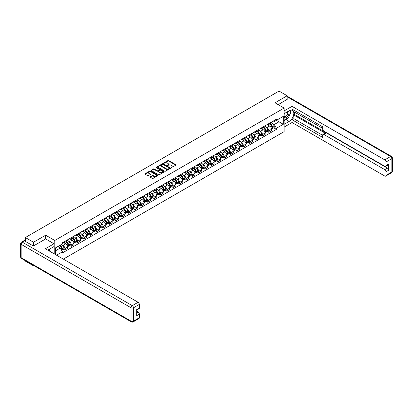 <?xml version="1.0" encoding="UTF-8"?>
<svg xmlns="http://www.w3.org/2000/svg" width="413" height="413" viewBox="0 0 413 413"><rect width="100%" height="100%" fill="white"/><g stroke="black" fill="none" stroke-linecap="round" stroke-linejoin="round"><path stroke-width="0.62" d="M171.096 167.668L175.917 165.205A0.568 0.325 0 0 0 175.917 164.746L168.695 160.574A0.568 0.325 0 0 0 167.895 160.574L163.636 163.037L163.636 163.362L164.746 163.042A1.817 1.048 0 0 1 167.317 163.042L167.915 163.388A1.817 1.048 0 0 1 168.447 164.131A1.817 1.048 0 0 1 167.915 164.87L167.363 165.515L168.478 165.195A1.817 1.048 0 0 1 171.044 165.195L171.643 165.541A1.817 1.048 0 0 1 172.175 166.284A1.817 1.048 0 0 1 171.643 167.022L171.096 167.668L171.096 167.342M150.291 176.733A0.568 0.325 0 0 0 150.291 177.198L152.32 178.37A0.568 0.325 0 0 0 153.12 178.37L157.849 175.633A0.568 0.325 0 0 0 157.849 175.174L150.631 171.008A0.568 0.325 0 0 0 149.831 171.008L145.097 173.739A0.568 0.325 0 0 0 145.097 174.198L147.544 175.613A0.568 0.325 0 0 0 148.35 175.613L150.373 174.441A0.568 0.325 0 0 0 150.373 173.981L149.16 173.279A1.518 0.878 0 0 1 148.716 172.66A1.518 0.878 0 0 1 149.651 171.849A1.518 0.878 0 0 1 151.303 172.04L156.057 174.787A1.518 0.878 0 0 1 156.501 175.406A1.518 0.878 0 0 1 155.567 176.212A1.518 0.878 0 0 1 153.91 176.026L153.12 175.566A0.568 0.325 0 0 0 152.32 175.566L150.291 176.733L150.291 177.198M54.779 240.469L45.667 235.209L33.494 242.235L25.363 237.542L279.054 91.077L287.18 95.77L275.006 102.801L284.118 108.061L54.779 240.469L54.779 254.171M164.787 171.168A0.568 0.325 0 0 0 165.592 171.168L170.321 168.437A0.568 0.325 0 0 0 170.321 167.972L163.104 163.806A0.568 0.325 0 0 0 162.304 163.806L157.57 166.537A0.568 0.325 0 0 0 157.57 167.002L164.787 171.168M156.346 167.75L164.08 172.04L159.356 174.766A0.568 0.325 0 0 1 158.551 174.766L151.334 170.6L153.362 169.438L153.362 168.969L151.334 170.135A0.568 0.325 0 0 0 151.334 170.6L151.334 170.135M153.362 169.438A0.568 0.325 0 0 1 154.163 169.438L154.163 168.969A0.568 0.325 0 0 0 153.362 168.969M154.163 168.969L157.09 170.657A0.568 0.325 0 0 0 157.89 170.657L159.232 169.882A0.568 0.325 0 0 0 159.232 169.418L156.186 167.663L156.749 167.337L164.085 171.571A0.568 0.325 0 0 1 164.085 172.035L164.085 171.571M33.494 265.394L33.494 265.822L25.363 261.13L25.363 260.701M63.339 259.111L284.118 131.644L284.118 108.061M33.494 265.822L33.866 265.605M33.494 242.235L33.494 245.936M25.363 237.542L25.363 241.388M23.68 240.877A1.156 0.666 -120 0 0 23.52 240.929A1.156 0.666 -120 0 0 23.396 241.042M287.18 99.476L287.18 95.77M268.796 123.626A2.659 1.533 60 0 1 268.249 124.819L270.943 123.26A2.659 1.533 -120 0 0 271.496 122.067M266.24 127.219L266.917 127.612A2.659 1.533 60 0 1 268.796 130.864L271.496 129.31A2.659 1.533 -120 0 0 269.617 126.053L267.686 124.943M271.496 129.31L271.496 130.751L268.796 132.305L267.335 131.463M268.249 124.819A2.659 1.533 60 0 1 266.937 124.7M268.796 130.864L268.796 132.305M262.425 127.307A2.659 1.533 60 0 1 261.873 128.5L264.573 126.941A2.659 1.533 -120 0 0 265.12 125.748M260.964 135.139L262.425 135.985L265.12 134.426L265.12 132.991A2.659 1.533 -120 0 0 263.241 129.734L261.31 128.619M261.873 128.5A2.659 1.533 60 0 1 260.567 128.376M259.865 130.9L260.546 131.293A2.659 1.533 60 0 1 262.425 134.545L262.425 135.985M256.055 130.983A2.659 1.533 60 0 1 255.502 132.175L258.197 130.622A2.659 1.533 -120 0 0 258.75 129.429M254.589 138.82L256.055 139.661L258.75 138.107L258.75 136.667A2.659 1.533 -120 0 0 256.871 133.414L254.94 132.299M255.502 132.175A2.659 1.533 60 0 1 254.196 132.057M253.494 134.576L254.176 134.968A2.659 1.533 60 0 1 256.055 138.226L256.055 139.661M249.679 134.664A2.659 1.533 60 0 1 249.132 135.856L251.827 134.297A2.659 1.533 -120 0 0 252.374 133.105M248.218 142.5L249.679 143.342L252.374 141.788L252.374 140.348A2.659 1.533 -120 0 0 250.495 137.095L248.569 135.98M249.132 135.856A2.659 1.533 60 0 1 247.821 135.738M247.119 138.257L247.8 138.649A2.659 1.533 60 0 1 249.679 141.907L249.679 143.342M243.309 138.345A2.659 1.533 60 0 1 242.756 139.537L245.451 137.978A2.659 1.533 -120 0 0 246.003 136.786M241.842 146.176L243.309 147.023L246.003 145.464L246.003 144.029A2.659 1.533 -120 0 0 244.124 140.771L242.194 139.656M242.756 139.537A2.659 1.533 60 0 1 241.45 139.413M240.748 141.938L241.429 142.33A2.659 1.533 60 0 1 243.309 145.583L243.309 147.023M236.933 142.02A2.659 1.533 60 0 1 236.386 143.213L239.081 141.659A2.659 1.533 -120 0 0 239.628 140.466M235.472 149.857L236.933 150.704L239.633 149.145L239.633 147.704A2.659 1.533 -120 0 0 237.754 144.452L235.823 143.337M236.386 143.213A2.659 1.533 60 0 1 235.074 143.094M234.377 145.613L235.054 146.006A2.659 1.533 60 0 1 236.933 149.263L236.933 150.704M230.562 145.701A2.659 1.533 60 0 1 230.01 146.894L232.705 145.34A2.659 1.533 -120 0 0 233.257 144.147M229.101 153.538L230.562 154.379L233.257 152.825L233.257 151.385A2.659 1.533 -120 0 0 231.378 148.133L229.447 147.018M230.01 146.894A2.659 1.533 60 0 1 228.704 146.775M228.002 149.294L228.683 149.687A2.659 1.533 60 0 1 230.562 152.944L230.562 154.379M224.187 149.382A2.659 1.533 60 0 1 223.639 150.575L226.334 149.016A2.659 1.533 -120 0 0 226.887 147.823M222.726 157.214L224.187 158.06L226.887 156.501L226.887 155.066A2.659 1.533 -120 0 0 225.008 151.808L223.077 150.693M223.639 150.575A2.659 1.533 60 0 1 222.328 150.456M221.631 152.975L222.308 153.368A2.659 1.533 60 0 1 224.187 156.62L224.187 158.06M217.816 153.058A2.659 1.533 60 0 1 217.264 154.256L219.964 152.696A2.659 1.533 -120 0 0 220.511 151.504M216.355 160.894L217.816 161.741L220.511 160.182L220.511 158.742A2.659 1.533 -120 0 0 218.632 155.489L216.701 154.374M217.264 154.256A2.659 1.533 60 0 1 215.958 154.132M215.256 156.651L215.937 157.048A2.659 1.533 60 0 1 217.816 160.301L217.816 161.741M211.441 156.739A2.659 1.533 60 0 1 210.893 157.931L213.588 156.377A2.659 1.533 -120 0 0 214.141 155.185M209.98 164.575L211.441 165.417L214.141 163.863L214.141 162.423A2.659 1.533 -120 0 0 212.261 159.17L210.331 158.055M210.893 157.931A2.659 1.533 60 0 1 209.582 157.812M208.885 160.332L209.561 160.724A2.659 1.533 60 0 1 211.441 163.982L211.441 165.417M205.07 160.42A2.659 1.533 60 0 1 204.518 161.612L207.218 160.053A2.659 1.533 -120 0 0 207.765 158.86M203.609 168.256L205.07 169.098L207.765 167.544L207.765 166.103A2.659 1.533 -120 0 0 205.886 162.846L203.955 161.736M204.518 161.612A2.659 1.533 60 0 1 203.211 161.493M202.509 164.013L203.191 164.405A2.659 1.533 60 0 1 205.07 167.657L205.07 169.098M198.699 164.1A2.659 1.533 60 0 1 198.147 165.293L200.842 163.734A2.659 1.533 -120 0 0 201.394 162.541M197.233 171.932L198.699 172.779L201.394 171.219L201.394 169.784A2.659 1.533 -120 0 0 199.515 166.527L197.584 165.412M198.147 165.293A2.659 1.533 60 0 1 196.841 165.169M196.139 167.693L196.82 168.086A2.659 1.533 60 0 1 198.699 171.338L198.699 172.779M192.324 167.776A2.659 1.533 60 0 1 191.777 168.969L194.471 167.415A2.659 1.533 -120 0 0 195.019 166.222M190.863 175.613L192.324 176.454L195.019 174.9L195.019 173.46A2.659 1.533 -120 0 0 193.139 170.208L191.214 169.093M191.777 168.969A2.659 1.533 60 0 1 190.465 168.85M189.763 171.369L190.445 171.762A2.659 1.533 60 0 1 192.324 175.019L192.324 176.454M185.953 171.457A2.659 1.533 60 0 1 185.401 172.649L188.096 171.09A2.659 1.533 -120 0 0 188.648 169.898M184.487 179.294L185.953 180.135L188.648 178.581L188.648 177.141A2.659 1.533 -120 0 0 186.769 173.883L184.838 172.773M185.401 172.649A2.659 1.533 60 0 1 184.095 172.531M183.393 175.05L184.074 175.442A2.659 1.533 60 0 1 185.953 178.695L185.953 180.135M179.578 175.138A2.659 1.533 60 0 1 179.03 176.33L181.725 174.771A2.659 1.533 -120 0 0 182.278 173.579M178.117 182.969L179.578 183.816L182.278 182.257L182.278 180.822A2.659 1.533 -120 0 0 180.398 177.564L178.468 176.449M179.03 176.33A2.659 1.533 60 0 1 177.719 176.206M177.022 178.731L177.698 179.123A2.659 1.533 60 0 1 179.578 182.376L179.578 183.816M173.207 178.814A2.659 1.533 60 0 1 172.655 180.006L175.349 178.452A2.659 1.533 -120 0 0 175.902 177.26M171.746 186.65L173.207 187.497L175.902 185.938L175.902 184.497A2.659 1.533 -120 0 0 174.023 181.245L172.092 180.13M172.655 180.006A2.659 1.533 60 0 1 171.349 179.887M170.646 182.407L171.328 182.799A2.659 1.533 60 0 1 173.207 186.056L173.207 187.497M166.831 182.494A2.659 1.533 60 0 1 166.284 183.687L168.979 182.133A2.659 1.533 -120 0 0 169.531 180.935M165.37 190.331L166.831 191.173L169.531 189.619L169.531 188.178A2.659 1.533 -120 0 0 167.652 184.926L165.721 183.811M166.284 183.687A2.659 1.533 60 0 1 164.973 183.568M164.276 186.087L164.952 186.48A2.659 1.533 60 0 1 166.831 189.737L166.831 191.173M160.461 186.175A2.659 1.533 60 0 1 159.908 187.368L162.608 185.809A2.659 1.533 -120 0 0 163.156 184.616M159 194.007L160.461 194.853L163.156 193.294L163.156 191.859A2.659 1.533 -120 0 0 161.276 188.602L159.346 187.487M159.908 187.368A2.659 1.533 60 0 1 158.602 187.249M157.9 189.768L158.582 190.161A2.659 1.533 60 0 1 160.461 193.413L160.461 194.853M154.085 189.851A2.659 1.533 60 0 1 153.538 191.043L156.233 189.49A2.659 1.533 -120 0 0 156.785 188.297M152.624 197.688L154.09 198.534L156.785 196.975L156.785 195.535A2.659 1.533 -120 0 0 154.906 192.282L152.975 191.167M153.538 191.043A2.659 1.533 60 0 1 152.227 190.925M151.53 193.444L152.211 193.842A2.659 1.533 60 0 1 154.09 197.094L154.09 198.534M147.715 193.532A2.659 1.533 60 0 1 147.162 194.724L149.862 193.17A2.659 1.533 -120 0 0 150.409 191.978M146.254 201.368L147.715 202.21L150.409 200.656L150.409 199.216A2.659 1.533 -120 0 0 148.53 195.963L146.605 194.848M147.162 194.724A2.659 1.533 60 0 1 145.856 194.606M145.154 197.125L145.835 197.517A2.659 1.533 60 0 1 147.715 200.775L147.715 202.21M141.344 197.213A2.659 1.533 60 0 1 140.792 198.405L143.487 196.846A2.659 1.533 -120 0 0 144.039 195.654M139.878 205.049L141.344 205.891L144.039 204.337L144.039 202.897A2.659 1.533 -120 0 0 142.16 199.639L140.229 198.529M140.792 198.405A2.659 1.533 60 0 1 139.486 198.286M138.783 200.806L139.465 201.198A2.659 1.533 60 0 1 141.344 204.45L141.344 205.891M134.968 200.894A2.659 1.533 60 0 1 134.421 202.086L137.116 200.527A2.659 1.533 -120 0 0 137.663 199.334M133.507 208.725L134.968 209.572L137.663 208.013L137.663 206.577A2.659 1.533 -120 0 0 135.784 203.32L133.858 202.205M134.421 202.086A2.659 1.533 60 0 1 133.11 201.962M132.413 204.487L133.089 204.879A2.659 1.533 60 0 1 134.968 208.131L134.968 209.572M128.598 204.569A2.659 1.533 60 0 1 128.045 205.762L130.74 204.208A2.659 1.533 -120 0 0 131.293 203.015M127.137 212.406L128.598 213.247L131.293 211.693L131.293 210.253A2.659 1.533 -120 0 0 129.414 207.001L127.483 205.886M128.045 205.762A2.659 1.533 60 0 1 126.739 205.643M126.037 208.162L126.719 208.555A2.659 1.533 60 0 1 128.598 211.812L128.598 213.247M122.222 208.25A2.659 1.533 60 0 1 121.675 209.443L124.37 207.884A2.659 1.533 -120 0 0 124.922 206.691M120.761 216.087L122.222 216.928L124.922 215.374L124.922 213.934A2.659 1.533 -120 0 0 123.043 210.676L121.112 209.567M121.675 209.443A2.659 1.533 60 0 1 120.364 209.324M119.667 211.843L120.343 212.236A2.659 1.533 60 0 1 122.222 215.488L122.222 216.928M115.852 211.931A2.659 1.533 60 0 1 115.299 213.123L117.999 211.564A2.659 1.533 -120 0 0 118.546 210.372M114.391 219.762L115.852 220.609L118.546 219.05L118.546 217.615A2.659 1.533 -120 0 0 116.667 214.357L114.737 213.242M115.299 213.123A2.659 1.533 60 0 1 113.993 213M113.291 215.524L113.973 215.916A2.659 1.533 60 0 1 115.852 219.169L115.852 220.609M109.476 215.607A2.659 1.533 60 0 1 108.929 216.799L111.624 215.245A2.659 1.533 -120 0 0 112.176 214.053M108.015 223.443L109.476 224.29L112.176 222.731L112.176 221.291A2.659 1.533 -120 0 0 110.297 218.038L108.366 216.923M108.929 216.799A2.659 1.533 60 0 1 107.617 216.68M106.921 219.2L107.597 219.592A2.659 1.533 60 0 1 109.476 222.85L109.476 224.29M103.105 219.288A2.659 1.533 60 0 1 102.553 220.48L105.253 218.926A2.659 1.533 -120 0 0 105.8 217.728M101.644 227.124L103.105 227.966L105.8 226.412L105.8 224.971A2.659 1.533 -120 0 0 103.921 221.719L101.99 220.604M102.553 220.48A2.659 1.533 60 0 1 101.247 220.361M100.545 222.881L101.226 223.273A2.659 1.533 60 0 1 103.105 226.53L103.105 227.966M96.735 222.968A2.659 1.533 60 0 1 96.183 224.161L98.877 222.602A2.659 1.533 -120 0 0 99.43 221.409M95.269 230.8L96.735 231.647L99.43 230.087L99.43 228.652A2.659 1.533 -120 0 0 97.551 225.395L95.62 224.28M96.183 224.161A2.659 1.533 60 0 1 94.876 224.042M94.174 226.561L94.856 226.954A2.659 1.533 60 0 1 96.735 230.206L96.735 231.647M90.359 226.644A2.659 1.533 60 0 1 89.807 227.837L92.507 226.283A2.659 1.533 -120 0 0 93.054 225.09M88.898 234.481L90.359 235.327L93.054 233.768L93.054 232.328A2.659 1.533 -120 0 0 91.175 229.076L89.249 227.961M89.807 227.837A2.659 1.533 60 0 1 88.501 227.718M87.799 230.237L88.48 230.63A2.659 1.533 60 0 1 90.359 233.887L90.359 235.327M83.989 230.325A2.659 1.533 60 0 1 83.436 231.517L86.131 229.964A2.659 1.533 -120 0 0 86.684 228.771M82.523 238.162L83.989 239.003L86.684 237.449L86.684 236.009A2.659 1.533 -120 0 0 84.804 232.756L82.874 231.641M83.436 231.517A2.659 1.533 60 0 1 82.13 231.399M81.428 233.918L82.11 234.31A2.659 1.533 60 0 1 83.989 237.568L83.989 239.003M77.613 234.006A2.659 1.533 60 0 1 77.066 235.198L79.761 233.639A2.659 1.533 -120 0 0 80.308 232.447M76.152 241.842L77.613 242.684L80.308 241.13L80.308 239.69A2.659 1.533 -120 0 0 78.429 236.432L76.503 235.322M77.066 235.198A2.659 1.533 60 0 1 75.755 235.08M75.058 237.599L75.734 237.991A2.659 1.533 60 0 1 77.613 241.244L77.613 242.684M71.242 237.681A2.659 1.533 60 0 1 70.69 238.879L73.385 237.32A2.659 1.533 -120 0 0 73.937 236.128M69.782 245.518L71.242 246.365L73.937 244.806L73.937 243.371A2.659 1.533 -120 0 0 72.058 240.113L70.127 238.998M70.69 238.879A2.659 1.533 60 0 1 69.384 238.755M68.682 241.28L69.363 241.672A2.659 1.533 60 0 1 71.242 244.924L71.242 246.365M64.867 241.362A2.659 1.533 60 0 1 64.32 242.555L67.014 241.001A2.659 1.533 -120 0 0 67.567 239.808M63.406 249.199L64.867 250.041L67.567 248.487L67.567 247.046A2.659 1.533 -120 0 0 65.688 243.794L63.757 242.679M64.32 242.555A2.659 1.533 60 0 1 63.008 242.436M62.311 244.955L62.988 245.348A2.659 1.533 60 0 1 64.867 248.605L64.867 250.041M273.313 121.019L274.273 121.572L283.303 116.363L278.971 118.861L278.971 121.789L274.273 124.499L272.611 123.539M55.595 254.64L55.595 247.826L62.456 243.861L62.456 242.756L276.436 119.218L276.436 120.322L283.303 124.287L276.436 128.247L274.273 124.499M283.303 116.363L283.303 124.287M55.595 250.748L60.293 248.037L62.456 251.791L62.456 252.895L276.436 129.357L276.436 128.247M62.456 251.791L56.555 255.198M45.667 235.209L45.667 238.957M60.293 248.037L57.758 246.576M273.711 127.782L276.436 129.357M171.25 167.724L171.643 167.497A1.817 1.048 0 0 0 172.175 166.754L172.175 166.284M168.447 164.131L168.447 164.601A1.817 1.048 0 0 1 167.915 165.345L167.523 165.567M175.917 164.746L175.917 165.205L168.695 161.049A0.568 0.325 0 0 0 167.895 161.049L163.796 163.414M170.316 168.442L163.104 164.276A0.568 0.325 0 0 0 162.304 164.276L157.58 167.007M169.32 168.365L169.32 168.045L162.985 164.384L161.839 164.72A1.817 1.048 0 0 0 161.307 165.463A1.817 1.048 0 0 0 161.839 166.202L166.171 168.7A1.817 1.048 0 0 0 168.736 168.7L169.32 168.365L169.32 168.84L169.32 168.514M161.307 165.463L161.307 165.933A1.817 1.048 0 0 0 161.839 166.671L161.839 166.202M169.32 168.84L168.736 169.175A1.817 1.048 0 0 1 166.171 169.175L161.839 166.671M154.163 169.438L157.09 171.132A0.568 0.325 0 0 0 157.89 171.132L159.232 170.352A0.568 0.325 0 0 0 159.403 170.125L159.403 169.65M160.125 172.412A1.518 0.878 0 0 0 161.777 172.603A1.518 0.878 0 0 0 162.717 171.793A1.518 0.878 0 0 0 162.273 171.173L160.6 170.208A0.568 0.325 0 0 0 159.795 170.208L158.453 170.982A0.568 0.325 0 0 0 158.453 171.447L160.125 172.412L160.125 172.882A1.518 0.878 0 0 0 161.777 173.073A1.518 0.878 0 0 0 162.717 172.262L162.717 171.793M158.287 171.214L158.287 171.684A0.568 0.325 0 0 0 158.453 171.916L158.453 171.447M160.125 172.882L158.453 171.916M156.501 175.406L156.501 175.876A1.518 0.878 0 0 1 155.567 176.687A1.518 0.878 0 0 1 153.91 176.496L153.12 176.036A0.568 0.325 0 0 0 152.32 176.036L150.301 177.203M148.716 172.66L148.716 173.135A1.518 0.878 0 0 0 149.16 173.754L149.16 173.279M150.363 174.446L149.16 173.754M157.849 175.174L157.849 175.633L150.631 171.478A0.568 0.325 0 0 0 149.831 171.478L145.108 174.203M269.803 123.921A3.64 2.101 60 0 1 269.818 123.931A3.64 2.101 60 0 1 272.213 127.199L272.234 127.276A0.707 0.408 60 0 1 272.126 127.829A0.707 0.408 60 0 1 272.11 127.839M269.643 124.014A4.393 2.535 60 0 1 272.053 127.638L272.074 127.71A1.461 0.841 60 0 1 271.847 128.856L271.486 129.068M272.095 128.536A1.461 0.841 -120 0 0 272.497 128.479A1.461 0.841 -120 0 0 272.73 127.333L272.709 127.261A4.393 2.535 -120 0 0 270.298 123.637M271.439 122.537A4.393 2.535 60 0 1 274.201 126.399L274.222 126.476A1.461 0.841 60 0 1 273.989 127.617L272.497 128.479M268.145 124.871A4.393 2.535 60 0 1 269.059 125.733M271.196 125.743L271.754 126.063M284.118 113.694L289.224 110.746A6.5 3.753 120 0 1 292.471 110.426A6.5 3.753 120 0 1 293.467 115.635A6.5 3.753 120 0 1 289.224 121.36L284.118 124.308M284.118 127.09L292.043 122.516L292.043 119.734L322.682 137.421L322.682 135.206A1.735 1.002 -120 0 1 323.038 134.411A1.735 1.002 -120 0 1 323.906 134.499L384.777 169.64L387.389 168.132A1.735 1.002 60 0 1 388.618 170.254L388.618 164.075A1.735 1.002 60 0 1 388.256 164.87L385.644 166.377A1.735 1.002 -120 0 0 386 165.582L386 161.999A1.735 1.002 -120 0 0 384.777 159.877L390.615 156.501L287.18 96.787M294.655 112.186L294.655 114.592L293.839 115.062L293.839 118.696L292.043 119.734M293.839 110.157L293.839 111.716L322.682 128.366M385.644 166.377A1.735 1.002 -120 0 1 384.777 166.289L323.906 131.148A1.735 1.002 -120 0 1 322.682 129.026L322.682 126.812L292.043 109.12L292.043 106.337L384.777 159.877M284.118 110.911L292.043 106.337M292.043 122.516L384.777 176.057A1.735 1.002 -120 0 0 385.644 176.139A1.735 1.002 -120 0 0 386 175.349L386 171.762A1.735 1.002 -120 0 0 384.777 169.64M287.18 99.332L278.212 104.649M293.839 115.062L325.702 133.461L323.906 134.499M294.655 114.592L387.389 168.132M293.839 118.696L322.682 135.345M323.038 134.411L324.84 133.373A1.735 1.002 60 0 1 325.702 133.461M284.118 120.586L285.997 119.496A6.5 3.753 120 0 0 287.799 118.035M289.09 116.332A6.5 3.753 120 0 0 290.489 112.728M290.592 111.562A6.5 3.753 120 0 0 290.432 110.235M24.589 240.939L22.385 242.214A1.735 1.002 -120 0 0 21.517 242.126L23.722 240.851A1.735 1.002 60 0 1 24.589 240.939L33.37 246.009L45.626 238.936L54 243.768L54 246.551L48.202 249.901A6.5 3.753 120 0 0 47.81 250.149M54 243.768L45.384 248.745L138.112 302.285A1.735 1.002 60 0 1 139.341 304.407L139.341 307.99A1.735 1.002 60 0 1 138.98 308.785L136.724 310.086M49.55 250.686L49.55 249.122M136.724 312.853L138.112 312.047A1.735 1.002 60 0 1 139.341 314.169L139.341 317.757A1.735 1.002 60 0 1 138.98 318.552L133.141 321.923A1.735 1.002 -120 0 0 133.497 321.128L139.341 317.757M139.341 307.99L136.724 309.502L136.724 315.682L139.341 314.169M138.112 312.047L136.724 311.247M284.118 117.302A3.753 2.168 120 0 0 287.102 116.982A3.753 2.168 120 0 0 289.059 112.894A3.753 2.168 120 0 0 288.377 111.236M284.433 113.513A3.753 2.168 120 0 0 284.118 114.189M284.118 115.449A2.571 1.487 120 0 0 284.634 116.373A2.571 1.487 120 0 0 286.617 115.686A2.571 1.487 120 0 0 287.737 113.1A2.571 1.487 120 0 0 287.205 111.923A2.571 1.487 120 0 0 287.2 111.918M284.645 113.394A2.571 1.487 120 0 0 284.118 114.933M289.812 110.452L290.814 111.882L288.61 117.566L284.201 120.111M48.765 249.576L49.71 251.243M263.427 127.602A3.64 2.101 60 0 1 263.448 127.612A3.64 2.101 60 0 1 265.843 130.88L265.864 130.952A0.707 0.408 60 0 1 265.75 131.51A0.707 0.408 60 0 1 265.735 131.515M263.267 127.694A4.393 2.535 60 0 1 265.683 131.313L265.704 131.391A1.461 0.841 60 0 1 265.471 132.537L265.11 132.743M265.724 132.212A1.461 0.841 -120 0 0 266.127 132.16A1.461 0.841 -120 0 0 266.359 131.014L266.333 130.936A4.393 2.535 -120 0 0 263.922 127.318M265.069 126.213A4.393 2.535 60 0 1 267.825 130.08L267.846 130.152A1.461 0.841 60 0 1 267.619 131.298L266.127 132.16M261.77 128.551A4.393 2.535 60 0 1 262.689 129.414M264.821 129.419L265.383 129.744M257.056 131.282A3.64 2.101 60 0 1 257.072 131.293A3.64 2.101 60 0 1 259.467 134.555L259.488 134.633A0.707 0.408 60 0 1 259.379 135.19A0.707 0.408 60 0 1 259.364 135.196M256.896 131.37A4.393 2.535 60 0 1 259.307 134.994L259.333 135.072A1.461 0.841 60 0 1 259.101 136.218L258.739 136.424M259.349 135.892A1.461 0.841 -120 0 0 259.756 135.841A1.461 0.841 -120 0 0 259.983 134.695L259.963 134.617A4.393 2.535 -120 0 0 257.552 130.993M258.693 129.894A4.393 2.535 60 0 1 261.455 133.755L261.475 133.833A1.461 0.841 60 0 1 261.243 134.979L259.756 135.841M255.399 132.227A4.393 2.535 60 0 1 256.318 133.094M258.45 133.1L259.008 133.425M250.681 134.958A3.64 2.101 60 0 1 250.701 134.968A3.64 2.101 60 0 1 253.097 138.236L253.117 138.314A0.707 0.408 60 0 1 253.004 138.866A0.707 0.408 60 0 1 252.988 138.876M250.526 135.051A4.393 2.535 60 0 1 252.937 138.675L252.957 138.747A1.461 0.841 60 0 1 252.725 139.893L252.364 140.105M252.978 139.573A1.461 0.841 -120 0 0 253.381 139.517A1.461 0.841 -120 0 0 253.613 138.37L253.592 138.298A4.393 2.535 -120 0 0 251.176 134.674M252.322 133.575A4.393 2.535 60 0 1 255.079 137.436L255.105 137.514A1.461 0.841 60 0 1 254.873 138.654L253.381 139.517M249.024 135.908A4.393 2.535 60 0 1 249.942 136.775M252.08 136.78L252.637 137.101M244.31 138.639A3.64 2.101 60 0 1 244.331 138.649A3.64 2.101 60 0 1 246.721 141.917L246.747 141.989A0.707 0.408 60 0 1 246.633 142.547A0.707 0.408 60 0 1 246.618 142.557M244.15 138.732A4.393 2.535 60 0 1 246.566 142.356L246.587 142.428A1.461 0.841 60 0 1 246.355 143.574L245.993 143.786M246.602 143.254A1.461 0.841 -120 0 0 247.01 143.197A1.461 0.841 -120 0 0 247.237 142.051L247.217 141.974A4.393 2.535 -120 0 0 244.806 138.355M245.947 137.25A4.393 2.535 60 0 1 248.709 141.117L248.729 141.189A1.461 0.841 60 0 1 248.497 142.335L247.01 143.197M242.653 139.589A4.393 2.535 60 0 1 243.572 140.451M245.704 140.456L246.267 140.781M237.94 142.32A3.64 2.101 60 0 1 237.955 142.33A3.64 2.101 60 0 1 240.351 145.593L240.371 145.67A0.707 0.408 60 0 1 240.258 146.228A0.707 0.408 60 0 1 240.242 146.233M237.78 142.413A4.393 2.535 60 0 1 240.19 146.032L240.211 146.109A1.461 0.841 60 0 1 239.984 147.255L239.617 147.462M240.232 146.93A1.461 0.841 -120 0 0 240.634 146.878A1.461 0.841 -120 0 0 240.867 145.732L240.846 145.655A4.393 2.535 -120 0 0 238.43 142.031M239.576 140.931A4.393 2.535 60 0 1 242.338 144.793L242.359 144.87A1.461 0.841 60 0 1 242.126 146.016L240.634 146.878M236.282 143.265A4.393 2.535 60 0 1 237.196 144.132M239.334 144.137L239.891 144.462M231.564 145.995A3.64 2.101 60 0 1 231.585 146.006A3.64 2.101 60 0 1 233.98 149.274L234.001 149.351A0.707 0.408 60 0 1 233.887 149.904A0.707 0.408 60 0 1 233.872 149.914M231.404 146.088A4.393 2.535 60 0 1 233.82 149.713L233.841 149.79A1.461 0.841 60 0 1 233.608 150.931L233.247 151.143M233.856 150.611A1.461 0.841 -120 0 0 234.264 150.554A1.461 0.841 -120 0 0 234.491 149.408L234.47 149.336A4.393 2.535 -120 0 0 232.06 145.712M233.2 144.612A4.393 2.535 60 0 1 235.962 148.474L235.983 148.551A1.461 0.841 60 0 1 235.756 149.697L234.264 150.554M229.907 146.945A4.393 2.535 60 0 1 230.826 147.813M232.958 147.818L233.521 148.138M225.193 149.676A3.64 2.101 60 0 1 225.209 149.687A3.64 2.101 60 0 1 227.604 152.955L227.625 153.027A0.707 0.408 60 0 1 227.517 153.584A0.707 0.408 60 0 1 227.496 153.595M225.033 149.769A4.393 2.535 60 0 1 227.444 153.393L227.465 153.466A1.461 0.841 60 0 1 227.238 154.612L226.871 154.823M227.486 154.292A1.461 0.841 -120 0 0 227.888 154.235A1.461 0.841 -120 0 0 228.121 153.089L228.1 153.016A4.393 2.535 -120 0 0 225.684 149.392M226.83 148.293A4.393 2.535 60 0 1 229.592 152.154L229.613 152.227A1.461 0.841 60 0 1 229.38 153.373L227.888 154.235M223.536 150.626A4.393 2.535 60 0 1 224.45 151.488M226.587 151.499L227.145 151.819M218.818 153.357A3.64 2.101 60 0 1 218.838 153.368A3.64 2.101 60 0 1 221.234 156.63L221.254 156.708A0.707 0.408 60 0 1 221.141 157.265A0.707 0.408 60 0 1 221.125 157.27M218.658 153.45A4.393 2.535 60 0 1 221.074 157.069L221.094 157.146A1.461 0.841 60 0 1 220.862 158.293L220.501 158.499M221.115 157.967A1.461 0.841 -120 0 0 221.518 157.916A1.461 0.841 -120 0 0 221.75 156.77L221.724 156.692A4.393 2.535 -120 0 0 219.313 153.068M220.454 151.969A4.393 2.535 60 0 1 223.216 155.83L223.237 155.907A1.461 0.841 60 0 1 223.01 157.054L221.518 157.916M217.161 154.302A4.393 2.535 60 0 1 218.079 155.169M220.212 155.174L220.774 155.5M212.447 157.033A3.64 2.101 60 0 1 212.463 157.048A3.64 2.101 60 0 1 214.858 160.311L214.879 160.389A0.707 0.408 60 0 1 214.77 160.941A0.707 0.408 60 0 1 214.755 160.951M212.287 157.126A4.393 2.535 60 0 1 214.698 160.75L214.719 160.827A1.461 0.841 60 0 1 214.492 161.973L214.13 162.18M214.739 161.648A1.461 0.841 -120 0 0 215.142 161.591A1.461 0.841 -120 0 0 215.374 160.451L215.354 160.373A4.393 2.535 -120 0 0 212.943 156.749M214.084 155.649A4.393 2.535 60 0 1 216.846 159.511L216.866 159.588A1.461 0.841 60 0 1 216.634 160.734L215.142 161.591M210.79 157.983A4.393 2.535 60 0 1 211.704 158.85M213.841 158.855L214.399 159.181M206.072 160.714A3.64 2.101 60 0 1 206.092 160.724A3.64 2.101 60 0 1 208.488 163.992L208.508 164.064A0.707 0.408 60 0 1 208.395 164.622A0.707 0.408 60 0 1 208.379 164.632M205.911 160.807A4.393 2.535 60 0 1 208.328 164.431L208.348 164.503A1.461 0.841 60 0 1 208.116 165.649L207.754 165.861M208.369 165.329A1.461 0.841 -120 0 0 208.771 165.272A1.461 0.841 -120 0 0 209.004 164.126L208.978 164.054A4.393 2.535 -120 0 0 206.567 160.43M207.713 159.33A4.393 2.535 60 0 1 210.47 163.192L210.491 163.264A1.461 0.841 60 0 1 210.263 164.41L208.771 165.272M204.414 161.664A4.393 2.535 60 0 1 205.333 162.526M207.471 162.536L208.028 162.856M199.701 164.395A3.64 2.101 60 0 1 199.716 164.405A3.64 2.101 60 0 1 202.112 167.673L202.133 167.745A0.707 0.408 60 0 1 202.024 168.303A0.707 0.408 60 0 1 202.009 168.308M199.541 164.488A4.393 2.535 60 0 1 201.952 168.106L201.978 168.184A1.461 0.841 60 0 1 201.745 169.33L201.384 169.536M201.993 169.005A1.461 0.841 -120 0 0 202.401 168.953A1.461 0.841 -120 0 0 202.628 167.807L202.607 167.73A4.393 2.535 -120 0 0 200.197 164.111M201.338 163.006A4.393 2.535 60 0 1 204.099 166.873L204.12 166.945A1.461 0.841 60 0 1 203.888 168.091L202.401 168.953M198.044 165.339A4.393 2.535 60 0 1 198.963 166.207M201.095 166.212L201.658 166.537M193.325 168.076A3.64 2.101 60 0 1 193.346 168.086A3.64 2.101 60 0 1 195.741 171.349L195.762 171.426A0.707 0.408 60 0 1 195.648 171.984A0.707 0.408 60 0 1 195.633 171.989M193.17 168.163A4.393 2.535 60 0 1 195.581 171.787L195.602 171.865A1.461 0.841 60 0 1 195.375 173.011L195.008 173.217M195.623 172.686A1.461 0.841 -120 0 0 196.025 172.634A1.461 0.841 -120 0 0 196.258 171.488L196.237 171.41A4.393 2.535 -120 0 0 193.821 167.786M194.967 166.687A4.393 2.535 60 0 1 197.724 170.548L197.75 170.626A1.461 0.841 60 0 1 197.517 171.772L196.025 172.634M191.673 169.02A4.393 2.535 60 0 1 192.587 169.888M194.724 169.893L195.282 170.218M186.955 171.751A3.64 2.101 60 0 1 186.975 171.762A3.64 2.101 60 0 1 189.366 175.029L189.391 175.107A0.707 0.408 60 0 1 189.278 175.659A0.707 0.408 60 0 1 189.262 175.67M186.795 171.844A4.393 2.535 60 0 1 189.211 175.468L189.231 175.54A1.461 0.841 60 0 1 188.999 176.687L188.638 176.898M189.247 176.366A1.461 0.841 -120 0 0 189.655 176.31A1.461 0.841 -120 0 0 189.882 175.164L189.861 175.091A4.393 2.535 -120 0 0 187.45 171.467M188.591 170.368A4.393 2.535 60 0 1 191.353 174.229L191.374 174.307A1.461 0.841 60 0 1 191.147 175.448L189.655 176.31M185.298 172.701A4.393 2.535 60 0 1 186.217 173.568M188.349 173.574L188.911 173.894M180.584 175.432A3.64 2.101 60 0 1 180.6 175.442A3.64 2.101 60 0 1 182.995 178.71L183.016 178.783A0.707 0.408 60 0 1 182.902 179.34A0.707 0.408 60 0 1 182.887 179.35M180.424 175.525A4.393 2.535 60 0 1 182.835 179.149L182.856 179.221A1.461 0.841 60 0 1 182.629 180.367L182.262 180.579M182.876 180.047A1.461 0.841 -120 0 0 183.279 179.991A1.461 0.841 -120 0 0 183.511 178.844L183.491 178.767A4.393 2.535 -120 0 0 181.075 175.148M182.221 174.043A4.393 2.535 60 0 1 184.983 177.91L185.003 177.982A1.461 0.841 60 0 1 184.771 179.128L183.279 179.991M178.927 176.382A4.393 2.535 60 0 1 179.841 177.244M181.978 177.249L182.536 177.575M174.209 179.113A3.64 2.101 60 0 1 174.229 179.123A3.64 2.101 60 0 1 176.625 182.386L176.645 182.463A0.707 0.408 60 0 1 176.532 183.021A0.707 0.408 60 0 1 176.516 183.026M174.049 179.201A4.393 2.535 60 0 1 176.465 182.825L176.485 182.902A1.461 0.841 60 0 1 176.253 184.048L175.892 184.255M176.506 183.723A1.461 0.841 -120 0 0 176.909 183.671A1.461 0.841 -120 0 0 177.136 182.525L177.115 182.448A4.393 2.535 -120 0 0 174.704 178.824M175.845 177.724A4.393 2.535 60 0 1 178.607 181.586L178.628 181.663A1.461 0.841 60 0 1 178.401 182.809L176.909 183.671M172.551 180.058A4.393 2.535 60 0 1 173.47 180.925M175.602 180.93L176.165 181.255M167.838 182.789A3.64 2.101 60 0 1 167.854 182.799A3.64 2.101 60 0 1 170.249 186.067L170.27 186.144A0.707 0.408 60 0 1 170.161 186.697A0.707 0.408 60 0 1 170.146 186.707M167.678 182.882A4.393 2.535 60 0 1 170.089 186.506L170.11 186.583A1.461 0.841 60 0 1 169.882 187.724L169.516 187.936M170.13 187.404A1.461 0.841 -120 0 0 170.533 187.347A1.461 0.841 -120 0 0 170.765 186.201L170.745 186.129A4.393 2.535 -120 0 0 168.328 182.505M169.475 181.405A4.393 2.535 60 0 1 172.236 185.267L172.257 185.344A1.461 0.841 60 0 1 172.025 186.49L170.533 187.347M166.181 183.739A4.393 2.535 60 0 1 167.095 184.606M169.232 184.611L169.789 184.931M161.462 186.469A3.64 2.101 60 0 1 161.483 186.48A3.64 2.101 60 0 1 163.878 189.748L163.899 189.82A0.707 0.408 60 0 1 163.785 190.378A0.707 0.408 60 0 1 163.77 190.388M161.302 186.562A4.393 2.535 60 0 1 163.718 190.186L163.739 190.259A1.461 0.841 60 0 1 163.507 191.405L163.145 191.617M163.76 191.085A1.461 0.841 -120 0 0 164.162 191.028A1.461 0.841 -120 0 0 164.395 189.882L164.369 189.81A4.393 2.535 -120 0 0 161.958 186.186M163.104 185.086A4.393 2.535 60 0 1 165.861 188.947L165.881 189.02A1.461 0.841 60 0 1 165.654 190.166L164.162 191.028M159.805 187.419A4.393 2.535 60 0 1 160.724 188.282M162.856 188.292L163.419 188.612M155.092 190.15A3.64 2.101 60 0 1 155.107 190.161A3.64 2.101 60 0 1 157.503 193.423L157.523 193.501A0.707 0.408 60 0 1 157.415 194.058A0.707 0.408 60 0 1 157.399 194.064M154.932 190.243A4.393 2.535 60 0 1 157.343 193.862L157.368 193.94A1.461 0.841 60 0 1 157.136 195.086L156.775 195.292M157.384 194.76A1.461 0.841 -120 0 0 157.787 194.709A1.461 0.841 -120 0 0 158.019 193.563L157.998 193.485A4.393 2.535 -120 0 0 155.587 189.861M156.728 188.762A4.393 2.535 60 0 1 159.49 192.623L159.511 192.701A1.461 0.841 60 0 1 159.279 193.847L157.787 194.709M153.435 191.095A4.393 2.535 60 0 1 154.348 191.962M156.486 191.968L157.043 192.293M148.716 193.826A3.64 2.101 60 0 1 148.737 193.842A3.64 2.101 60 0 1 151.132 197.104L151.153 197.182A0.707 0.408 60 0 1 151.039 197.734A0.707 0.408 60 0 1 151.024 197.744M148.561 193.919A4.393 2.535 60 0 1 150.972 197.543L150.993 197.62A1.461 0.841 60 0 1 150.76 198.761L150.399 198.973M151.013 198.441A1.461 0.841 -120 0 0 151.416 198.385A1.461 0.841 -120 0 0 151.648 197.244L151.628 197.166A4.393 2.535 -120 0 0 149.212 193.542M150.358 192.443A4.393 2.535 60 0 1 153.115 196.304L153.135 196.381A1.461 0.841 60 0 1 152.908 197.528L151.416 198.385M147.059 194.776A4.393 2.535 60 0 1 147.978 195.643M150.115 195.648L150.673 195.974M142.346 197.507A3.64 2.101 60 0 1 142.361 197.517A3.64 2.101 60 0 1 144.756 200.785L144.782 200.857A0.707 0.408 60 0 1 144.669 201.415A0.707 0.408 60 0 1 144.653 201.425M142.186 197.6A4.393 2.535 60 0 1 144.596 201.224L144.622 201.296A1.461 0.841 60 0 1 144.39 202.442L144.029 202.654M144.638 202.122A1.461 0.841 -120 0 0 145.046 202.065A1.461 0.841 -120 0 0 145.273 200.919L145.252 200.847A4.393 2.535 -120 0 0 142.841 197.223M143.982 196.123A4.393 2.535 60 0 1 146.744 199.985L146.765 200.057A1.461 0.841 60 0 1 146.532 201.203L145.046 202.065M140.688 198.457A4.393 2.535 60 0 1 141.607 199.319M143.739 199.329L144.302 199.649M135.97 201.188A3.64 2.101 60 0 1 135.991 201.198A3.64 2.101 60 0 1 138.386 204.466L138.407 204.538A0.707 0.408 60 0 1 138.293 205.096A0.707 0.408 60 0 1 138.278 205.101M135.815 201.281A4.393 2.535 60 0 1 138.226 204.9L138.247 204.977A1.461 0.841 60 0 1 138.019 206.123L137.653 206.33M138.267 205.798A1.461 0.841 -120 0 0 138.67 205.746A1.461 0.841 -120 0 0 138.902 204.6L138.882 204.523A4.393 2.535 -120 0 0 136.466 200.904M137.612 199.799A4.393 2.535 60 0 1 140.368 203.666L140.394 203.738A1.461 0.841 60 0 1 140.162 204.884L138.67 205.746M134.318 202.133A4.393 2.535 60 0 1 135.232 203M137.369 203.005L137.927 203.33M129.599 204.869A3.64 2.101 60 0 1 129.62 204.879A3.64 2.101 60 0 1 132.01 208.142L132.036 208.219A0.707 0.408 60 0 1 131.923 208.777A0.707 0.408 60 0 1 131.907 208.782M129.439 204.956A4.393 2.535 60 0 1 131.855 208.58L131.876 208.658A1.461 0.841 60 0 1 131.644 209.804L131.282 210.011M131.892 209.479A1.461 0.841 -120 0 0 132.299 209.422A1.461 0.841 -120 0 0 132.527 208.281L132.506 208.204A4.393 2.535 -120 0 0 130.095 204.58M131.236 203.48A4.393 2.535 60 0 1 133.998 207.341L134.019 207.419A1.461 0.841 60 0 1 133.791 208.565L132.299 209.422M127.942 205.813A4.393 2.535 60 0 1 128.861 206.681M130.993 206.686L131.556 207.011M123.229 208.544A3.64 2.101 60 0 1 123.244 208.555A3.64 2.101 60 0 1 125.64 211.823L125.66 211.9A0.707 0.408 60 0 1 125.552 212.452A0.707 0.408 60 0 1 125.531 212.463M123.069 208.637A4.393 2.535 60 0 1 125.48 212.261L125.5 212.334A1.461 0.841 60 0 1 125.273 213.48L124.907 213.691M125.521 213.16A1.461 0.841 -120 0 0 125.924 213.103A1.461 0.841 -120 0 0 126.156 211.957L126.135 211.884A4.393 2.535 -120 0 0 123.719 208.26M124.865 207.161A4.393 2.535 60 0 1 127.627 211.022L127.648 211.1A1.461 0.841 60 0 1 127.416 212.241L125.924 213.103M121.572 209.494A4.393 2.535 60 0 1 122.485 210.362M124.623 210.367L125.18 210.687M116.853 212.225A3.64 2.101 60 0 1 116.874 212.236A3.64 2.101 60 0 1 119.269 215.503L119.29 215.576A0.707 0.408 60 0 1 119.176 216.133A0.707 0.408 60 0 1 119.161 216.144M116.693 212.318A4.393 2.535 60 0 1 119.109 215.942L119.13 216.014A1.461 0.841 60 0 1 118.898 217.161L118.536 217.372M119.151 216.835A1.461 0.841 -120 0 0 119.553 216.784A1.461 0.841 -120 0 0 119.78 215.638L119.76 215.56A4.393 2.535 -120 0 0 117.349 211.941M118.49 210.836A4.393 2.535 60 0 1 121.252 214.703L121.272 214.775A1.461 0.841 60 0 1 121.045 215.922L119.553 216.784M115.196 213.175A4.393 2.535 60 0 1 116.115 214.037M118.247 214.042L118.81 214.368M110.483 215.906A3.64 2.101 60 0 1 110.498 215.916A3.64 2.101 60 0 1 112.894 219.179L112.914 219.257A0.707 0.408 60 0 1 112.806 219.814A0.707 0.408 60 0 1 112.79 219.819M110.323 215.994A4.393 2.535 60 0 1 112.734 219.618L112.754 219.695A1.461 0.841 60 0 1 112.527 220.841L112.166 221.048M112.775 220.516A1.461 0.841 -120 0 0 113.177 220.465A1.461 0.841 -120 0 0 113.41 219.318L113.389 219.241A4.393 2.535 -120 0 0 110.973 215.617M112.119 214.517A4.393 2.535 60 0 1 114.881 218.379L114.902 218.456A1.461 0.841 60 0 1 114.669 219.602L113.177 220.465M108.826 216.851A4.393 2.535 60 0 1 109.739 217.718M111.877 217.723L112.434 218.049M104.107 219.582A3.64 2.101 60 0 1 104.128 219.592A3.64 2.101 60 0 1 106.523 222.86L106.544 222.937A0.707 0.408 60 0 1 106.43 223.49A0.707 0.408 60 0 1 106.415 223.5M103.947 219.675A4.393 2.535 60 0 1 106.363 223.299L106.384 223.376A1.461 0.841 60 0 1 106.151 224.517L105.79 224.729M106.404 224.197A1.461 0.841 -120 0 0 106.807 224.14A1.461 0.841 -120 0 0 107.039 222.994L107.013 222.922A4.393 2.535 -120 0 0 104.603 219.298M105.749 218.198A4.393 2.535 60 0 1 108.505 222.06L108.526 222.137A1.461 0.841 60 0 1 108.299 223.283L106.807 224.14M102.45 220.532A4.393 2.535 60 0 1 103.369 221.399M105.501 221.404L106.064 221.724M97.736 223.263A3.64 2.101 60 0 1 97.752 223.273A3.64 2.101 60 0 1 100.147 226.541L100.168 226.613A0.707 0.408 60 0 1 100.06 227.171A0.707 0.408 60 0 1 100.044 227.181M97.576 223.356A4.393 2.535 60 0 1 99.987 226.98L100.013 227.052A1.461 0.841 60 0 1 99.781 228.198L99.419 228.41M100.029 227.878A1.461 0.841 -120 0 0 100.431 227.821A1.461 0.841 -120 0 0 100.664 226.675L100.643 226.603A4.393 2.535 -120 0 0 98.232 222.979M99.373 221.879A4.393 2.535 60 0 1 102.135 225.741L102.156 225.813A1.461 0.841 60 0 1 101.923 226.959L100.431 227.821M96.079 224.213A4.393 2.535 60 0 1 96.998 225.075M99.13 225.08L99.688 225.405M91.361 226.944A3.64 2.101 60 0 1 91.381 226.954A3.64 2.101 60 0 1 93.777 230.217L93.797 230.294A0.707 0.408 60 0 1 93.684 230.852A0.707 0.408 60 0 1 93.668 230.857M91.206 227.036A4.393 2.535 60 0 1 93.617 230.655L93.637 230.733A1.461 0.841 60 0 1 93.405 231.879L93.044 232.085M93.658 231.554A1.461 0.841 -120 0 0 94.061 231.502A1.461 0.841 -120 0 0 94.293 230.356L94.272 230.278A4.393 2.535 -120 0 0 91.856 226.654M93.002 225.555A4.393 2.535 60 0 1 95.759 229.416L95.785 229.494A1.461 0.841 60 0 1 95.553 230.64L94.061 231.502M89.704 227.888A4.393 2.535 60 0 1 90.623 228.756M92.76 228.761L93.317 229.086M84.99 230.619A3.64 2.101 60 0 1 85.006 230.63A3.64 2.101 60 0 1 87.401 233.897L87.427 233.975A0.707 0.408 60 0 1 87.313 234.527A0.707 0.408 60 0 1 87.298 234.538M84.83 230.712A4.393 2.535 60 0 1 87.241 234.336L87.267 234.414A1.461 0.841 60 0 1 87.035 235.555L86.673 235.766M87.282 235.234A1.461 0.841 -120 0 0 87.69 235.178A1.461 0.841 -120 0 0 87.917 234.037L87.897 233.959A4.393 2.535 -120 0 0 85.486 230.335M86.627 229.236A4.393 2.535 60 0 1 89.389 233.097L89.409 233.175A1.461 0.841 60 0 1 89.177 234.321L87.69 235.178M83.333 231.569A4.393 2.535 60 0 1 84.252 232.436M86.384 232.442L86.947 232.762M78.615 234.3A3.64 2.101 60 0 1 78.635 234.31A3.64 2.101 60 0 1 81.031 237.578L81.051 237.651A0.707 0.408 60 0 1 80.938 238.208A0.707 0.408 60 0 1 80.922 238.218M78.46 234.393A4.393 2.535 60 0 1 80.871 238.017L80.891 238.089A1.461 0.841 60 0 1 80.664 239.235L80.298 239.447M80.912 238.915A1.461 0.841 -120 0 0 81.315 238.859A1.461 0.841 -120 0 0 81.547 237.712L81.526 237.64A4.393 2.535 -120 0 0 79.11 234.016M80.256 232.917A4.393 2.535 60 0 1 83.013 236.778L83.039 236.85A1.461 0.841 60 0 1 82.806 237.996L81.315 238.859M76.963 235.25A4.393 2.535 60 0 1 77.876 236.112M80.014 236.122L80.571 236.442M72.244 237.981A3.64 2.101 60 0 1 72.265 237.991A3.64 2.101 60 0 1 74.655 241.259L74.681 241.331A0.707 0.408 60 0 1 74.567 241.889A0.707 0.408 60 0 1 74.552 241.894M72.084 238.074A4.393 2.535 60 0 1 74.5 241.693L74.521 241.77A1.461 0.841 60 0 1 74.288 242.916L73.927 243.123M74.536 242.591A1.461 0.841 -120 0 0 74.944 242.539A1.461 0.841 -120 0 0 75.171 241.393L75.151 241.316A4.393 2.535 -120 0 0 72.74 237.697M73.881 236.592A4.393 2.535 60 0 1 76.642 240.459L76.663 240.531A1.461 0.841 60 0 1 76.436 241.677L74.944 242.539M70.587 238.926A4.393 2.535 60 0 1 71.506 239.793M73.638 239.798L74.201 240.123M65.873 241.662A3.64 2.101 60 0 1 65.889 241.672A3.64 2.101 60 0 1 68.284 244.935L68.305 245.012A0.707 0.408 60 0 1 68.197 245.565A0.707 0.408 60 0 1 68.176 245.575M65.713 241.75A4.393 2.535 60 0 1 68.124 245.374L68.145 245.451A1.461 0.841 60 0 1 67.918 246.597L67.551 246.804M68.166 246.272A1.461 0.841 -120 0 0 68.568 246.215A1.461 0.841 -120 0 0 68.801 245.074L68.78 244.997A4.393 2.535 -120 0 0 66.364 241.373M67.51 240.273A4.393 2.535 60 0 1 70.272 244.135L70.293 244.212A1.461 0.841 60 0 1 70.06 245.358L68.568 246.215M64.216 242.607A4.393 2.535 60 0 1 65.13 243.474M67.267 243.479L67.825 243.804M59.694 245.461A3.64 2.101 60 0 1 61.914 248.616L61.935 248.693A0.707 0.408 60 0 1 61.821 249.245A0.707 0.408 60 0 1 61.805 249.256M59.508 245.565A4.393 2.535 60 0 1 61.754 249.054L61.774 249.127A1.461 0.841 60 0 1 61.573 250.257M61.795 249.953A1.461 0.841 -120 0 0 62.198 249.896A1.461 0.841 -120 0 0 62.425 248.75L62.404 248.678A4.393 2.535 -120 0 0 60.164 245.188M61.656 244.326A4.393 2.535 60 0 1 63.896 247.815L63.917 247.893A1.461 0.841 60 0 1 63.69 249.034L62.198 249.896M58.021 246.427A4.393 2.535 60 0 1 58.76 247.155M60.892 247.16L61.454 247.48M71.242 244.924L73.937 243.371M77.613 241.244L80.308 239.69M83.989 237.568L86.684 236.009M90.359 233.887L93.054 232.328M96.735 230.206L99.43 228.652M103.105 226.53L105.8 224.971M109.476 222.85L112.176 221.291M115.852 219.169L118.546 217.615M122.222 215.488L124.922 213.934M128.598 211.812L131.293 210.253M134.968 208.131L137.663 206.577M141.344 204.45L144.039 202.897M147.715 200.775L150.409 199.216M154.09 197.094L156.785 195.535M160.461 193.413L163.156 191.859M166.831 189.737L169.531 188.178M173.207 186.056L175.902 184.497M179.578 182.376L182.278 180.822M185.953 178.695L188.648 177.141M192.324 175.019L195.019 173.46M198.699 171.338L201.394 169.784M205.07 167.657L207.765 166.103M211.441 163.982L214.141 162.423M217.816 160.301L220.511 158.742M224.187 156.62L226.887 155.066M230.562 152.944L233.257 151.385M236.933 149.263L239.633 147.704M243.309 145.583L246.003 144.029M249.679 141.907L252.374 140.348M256.055 138.226L258.75 136.667M262.425 134.545L265.12 132.991M64.867 248.605L67.567 247.046M62.988 245.348L65.688 243.794M69.363 241.672L72.058 240.113M75.734 237.991L78.429 236.432M82.11 234.31L84.804 232.756M88.48 230.63L91.175 229.076M94.856 226.954L97.551 225.395M101.226 223.273L103.921 221.719M107.597 219.592L110.297 218.038M113.973 215.916L116.667 214.357M120.343 212.236L123.043 210.676M126.719 208.555L129.414 207.001M133.089 204.879L135.784 203.32M139.465 201.198L142.16 199.639M145.835 197.517L148.53 195.963M152.211 193.842L154.906 192.282M158.582 190.161L161.276 188.602M164.952 186.48L167.652 184.926M171.328 182.799L174.023 181.245M177.698 179.123L180.398 177.564M184.074 175.442L186.769 173.883M190.445 171.762L193.139 170.208M196.82 168.086L199.515 166.527M203.191 164.405L205.886 162.846M209.561 160.724L212.261 159.17M215.937 157.048L218.632 155.489M222.308 153.368L225.008 151.808M228.683 149.687L231.378 148.133M235.054 146.006L237.754 144.452M241.429 142.33L244.124 140.771M247.8 138.649L250.495 137.095M254.176 134.968L256.871 133.414M260.546 131.293L263.241 129.734M266.917 127.612L269.617 126.053M25.363 240.252L24.362 240.831M171.643 167.497L171.643 167.022M167.363 165.515L167.363 165.19M167.915 165.345L167.915 164.87M163.636 163.362L163.636 163.037M167.895 161.049L167.895 160.574M168.695 161.049L168.695 160.574M157.57 167.002L157.57 166.537M162.304 164.276L162.304 163.806M163.104 164.276L163.104 163.806M170.321 168.437L170.321 167.972M166.171 169.175L166.171 168.7M168.736 169.175L168.736 168.7M157.09 171.132L157.09 170.657M157.89 171.132L157.89 170.657M159.232 170.352L159.232 169.882M156.749 167.807L156.749 167.337M152.32 176.036L152.32 175.566M153.12 176.036L153.12 175.566M153.91 176.496L153.91 176.026M150.373 174.441L150.373 173.981M145.097 174.198L145.097 173.739M149.831 171.478L149.831 171.008M150.631 171.478L150.631 171.008M271.279 128.175L272.074 127.71M272.73 127.333L274.222 126.476M272.709 127.261L274.201 126.399M271.253 128.102L272.27 127.503M386 165.582L388.618 164.075M388.618 170.254L386 171.762M386 175.349L391.844 171.973L391.844 158.628L386 161.999M285.997 119.496L289.224 121.36M391.844 171.973A1.735 1.002 60 0 1 391.483 172.768A1.735 1.735 0 0 0 392.35 171.266A1.735 1.002 180 0 1 391.844 171.973M391.844 158.628A1.735 1.002 0 0 0 392.35 157.921A1.735 1.735 0 0 0 391.483 156.419A1.735 1.002 -60 0 0 390.615 156.501A1.735 1.002 60 0 1 391.844 158.628M21.517 242.126A1.735 1.735 0 0 0 20.65 243.629A1.735 1.002 180 0 0 21.156 244.336A1.735 1.002 -60 0 1 22.385 242.214L132.274 305.656A1.735 1.002 -60 0 0 131.05 307.778L21.156 244.336L21.156 257.686L131.05 321.128L131.05 307.778A1.735 1.002 0 0 0 133.497 307.778L133.497 321.128A1.735 1.002 180 0 1 131.05 321.128A1.735 1.002 -60 0 0 131.406 321.923A1.735 1.735 0 0 0 133.141 321.923M139.341 304.407L133.497 307.778A1.735 1.002 -120 0 0 132.274 305.656L138.112 302.285M21.517 258.476A1.735 1.002 -60 0 1 21.156 257.686A1.735 1.002 0 0 1 20.65 256.979A1.735 1.735 0 0 0 21.517 258.476L131.406 321.923M264.903 131.85L265.704 131.391M266.359 131.014L267.846 130.152M266.333 130.936L267.825 130.08M264.878 131.778L265.9 131.184M258.533 135.531L259.333 135.072M259.983 134.695L261.475 133.833M259.963 134.617L261.455 133.755M258.507 135.459L259.524 134.865M252.157 139.212L252.957 138.747M253.613 138.37L255.105 137.514M253.592 138.298L255.079 137.436M252.131 139.14L253.154 138.541M245.787 142.888L246.587 142.428M247.237 142.051L248.729 141.189M247.217 141.974L248.709 141.117M245.761 142.815L246.778 142.222M239.416 146.569L240.211 146.109M240.867 145.732L242.359 144.87M240.846 145.655L242.338 144.793M239.385 146.496L240.407 145.903M233.04 150.249L233.841 149.79M234.491 149.408L235.983 148.551M234.47 149.336L235.962 148.474M233.015 150.177L234.032 149.583M226.67 153.93L227.465 153.466M228.121 153.089L229.613 152.227M228.1 153.016L229.592 152.154M226.639 153.858L227.444 153.393M220.294 157.606L221.094 157.146M221.75 156.77L223.237 155.907M221.724 156.692L223.216 155.83M220.268 157.534L221.074 157.069M213.924 161.287L214.719 160.827M215.374 160.451L216.866 159.588M215.354 160.373L216.846 159.511M213.898 161.215L214.698 160.75M207.548 164.968L208.348 164.503M209.004 164.126L210.491 163.264M208.978 164.054L210.47 163.192M207.522 164.895L208.544 164.297M201.177 168.643L201.978 168.184M202.628 167.807L204.12 166.945M202.607 167.73L204.099 166.873M201.152 168.571L201.952 168.106M194.802 172.324L195.602 171.865M196.258 171.488L197.75 170.626M196.237 171.41L197.724 170.548M194.776 172.252L195.798 171.658M188.431 176.005L189.231 175.54M189.882 175.164L191.374 174.307M189.861 175.091L191.353 174.229M188.405 175.933L189.422 175.334M182.061 179.681L182.856 179.221M183.511 178.844L185.003 177.982M183.491 178.767L184.983 177.91M182.03 179.609L183.052 179.015M175.685 183.362L176.485 182.902M177.136 182.525L178.628 181.663M177.115 182.448L178.607 181.586M175.659 183.289L176.676 182.696M169.315 187.043L170.11 186.583M170.765 186.201L172.257 185.344M170.745 186.129L172.236 185.267M169.284 186.97L170.306 186.377M162.939 190.723L163.739 190.259M164.395 189.882L165.881 189.02M164.369 189.81L165.861 188.947M162.913 190.651L163.718 190.186M156.568 194.399L157.368 193.94M158.019 193.563L159.511 192.701M157.998 193.485L159.49 192.623M156.542 194.327L157.559 193.733M150.193 198.08L150.993 197.62M151.648 197.244L153.135 196.381M151.628 197.166L153.115 196.304M150.167 198.008L151.189 197.414M143.822 201.761L144.622 201.296M145.273 200.919L146.765 200.057M145.252 200.847L146.744 199.985M143.796 201.689L144.596 201.224M137.446 205.437L138.247 204.977M138.902 204.6L140.394 203.738M138.882 204.523L140.368 203.666M137.421 205.364L138.443 204.771M131.076 209.117L131.876 208.658M132.527 208.281L134.019 207.419M132.506 208.204L133.998 207.341M131.05 209.045L131.855 208.58M124.705 212.798L125.5 212.334M126.156 211.957L127.648 211.1M126.135 211.884L127.627 211.022M124.674 212.726L125.697 212.127M118.33 216.474L119.13 216.014M119.78 215.638L121.272 214.775M119.76 215.56L121.252 214.703M118.304 216.402L119.109 215.942M111.959 220.155L112.754 219.695M113.41 219.318L114.902 218.456M113.389 219.241L114.881 218.379M111.928 220.083L112.95 219.489M105.583 223.836L106.384 223.376M107.039 222.994L108.526 222.137M107.013 222.922L108.505 222.06M105.558 223.763L106.58 223.17M99.213 227.517L100.013 227.052M100.664 226.675L102.156 225.813M100.643 226.603L102.135 225.741M99.187 227.444L100.204 226.845M92.837 231.192L93.637 230.733M94.293 230.356L95.785 229.494M94.272 230.278L95.759 229.416M92.811 231.12L93.834 230.526M86.467 234.873L87.267 234.414M87.917 234.037L89.409 233.175M87.897 233.959L89.389 233.097M86.441 234.801L87.458 234.207M80.091 238.554L80.891 238.089M81.547 237.712L83.039 236.85M81.526 237.64L83.013 236.778M80.065 238.482L81.087 237.883M73.721 242.23L74.521 241.77M75.171 241.393L76.663 240.531M75.151 241.316L76.642 240.459M73.695 242.157L74.712 241.564M67.35 245.911L68.145 245.451M68.801 245.074L70.293 244.212M68.78 244.997L70.272 244.135M67.319 245.838L68.341 245.245M61.134 249.498L61.774 249.127M62.425 248.75L63.917 247.893M62.404 248.678L63.896 247.815M61.098 249.431L61.754 249.054M23.52 240.929L25.363 239.865M169.433 168.674L169.433 168.205M385.644 176.139L391.483 172.768M392.35 171.266L392.35 157.921M287.18 96.198L391.483 156.419M20.65 243.629L20.65 256.979"/></g></svg>
